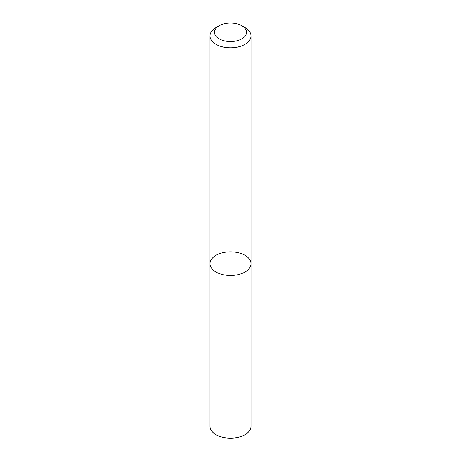 <?xml version="1.0" encoding="UTF-8"?>
<svg xmlns="http://www.w3.org/2000/svg" width="461" height="461" viewBox="0 0 461 461"><rect width="100%" height="100%" fill="white"/><g stroke="black" fill="none" stroke-linecap="round" stroke-linejoin="round"><path stroke-width="0.69" d="M244.998 272.042A20.509 11.842 180 0 1 222.651 274.606A20.509 11.842 180 0 1 209.991 263.669A20.509 11.842 180 0 1 230.5 251.827A20.509 11.842 180 0 1 251.009 263.669A20.509 11.842 180 0 1 244.998 272.042A20.509 11.842 180 0 1 222.651 274.606A20.509 11.842 180 0 1 209.991 263.669L209.991 426.339A20.509 11.842 180 0 0 222.651 437.276A20.509 11.842 180 0 0 244.998 434.711A20.509 11.842 180 0 0 251.009 426.339L251.009 263.669A20.509 11.842 180 0 1 244.998 272.042M241.835 25.758L244.998 27.585A20.509 11.842 180 0 1 251.009 35.958A20.509 11.842 180 0 1 244.998 44.331A20.509 11.842 180 0 1 222.651 46.895A20.509 11.842 180 0 1 209.991 35.958A20.509 11.842 180 0 1 216.002 27.585L219.165 25.758A16.031 9.255 180 0 1 241.835 25.758A16.031 9.255 180 0 1 241.835 38.851A16.031 9.255 180 0 1 219.165 38.851A16.031 9.255 180 0 1 219.165 25.758M209.991 35.958L209.991 263.669M251.009 35.958L251.009 263.669"/></g></svg>
